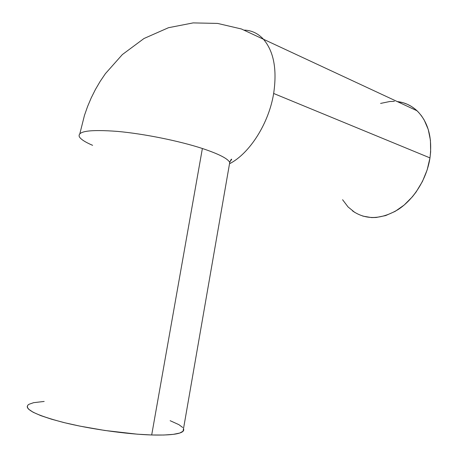 <?xml version="1.0" encoding="UTF-8"?>
<svg xmlns="http://www.w3.org/2000/svg" width="458" height="458" viewBox="0 0 458 458"><rect width="100%" height="100%" fill="white"/><g stroke="black" fill="none" stroke-linecap="round" stroke-linejoin="round"><path stroke-width="0.69" d="M352.465 210.852C365.81 220.115 381.056 219.663 398.208 209.506C414.089 199.121 426.804 178.786 429.976 157.901C432.501 137.669 428.184 121.96 417.038 110.779C411.364 105.506 404.792 102.437 397.332 101.579L403.2 102.758L407.38 104.298L411.347 106.388L415.045 109.027L418.446 112.187L421.497 115.84L424.171 119.962L428.236 129.437L430.434 140.24L430.64 151.901L429.976 157.901L273.661 93.472L429.976 157.901L427.165 169.889L422.471 181.42L416.122 191.988L412.418 196.768L404.162 205.052L395.105 211.401L385.642 215.581L376.173 217.487L371.553 217.584L362.765 216.096M244.549 30.114C251.717 30.457 257.94 33.411 263.213 38.97C273.735 51.067 277.222 69.232 273.661 93.472C277.222 69.232 273.735 51.061 263.213 38.97C257.94 33.411 251.717 30.457 244.549 30.114M28.184 404.832C24.131 409.263 35.793 415.108 63.164 422.368C89.791 429.02 126.671 434.224 151.69 434.98L202.379 148.495L151.69 434.98C169.54 435.421 179.994 434.195 183.051 431.304L229.739 162.458C227.912 158.634 218.792 153.98 202.379 148.495C179.33 140.95 144.018 133.793 117.471 131.4C90.008 129.345 77.287 131.125 79.314 136.742C77.287 131.125 90.008 129.345 117.471 131.4C144.018 133.793 179.33 140.95 202.379 148.495C218.792 153.98 227.912 158.634 229.739 162.458L229.258 165.235L229.739 162.458L231.072 159.499C232.223 158.605 231.725 159.493 229.59 162.149M92.608 145.329C85.211 142.152 80.78 139.289 79.314 136.742M230.002 163.506C249.782 153.161 268.823 123.414 273.661 93.472C268.829 123.414 249.782 153.161 230.002 163.506M44.18 401.443L33.606 402.679L28.969 404.288L27.715 405.307M27.205 406.458L27.48 407.74L28.551 409.143L33.108 412.24L40.842 415.646L51.531 419.207L64.755 422.763L79.944 426.129L104.779 430.463L137.383 434.19L151.69 434.98L163.798 435.031L173.244 434.361L179.754 433.039L183.2 431.155L183.778 430.028L183.521 428.608M182.725 427.491L178.883 424.652L170.141 420.696M380.581 103.422L389.792 101.51L394.355 101.367M354.847 212.478L348.051 206.936L342.59 199.717M417.038 110.779L241.418 28.986L217.63 23.427L193.15 22.9L168.47 27.715L143.984 38.512L122.349 54.571L105.432 73.618L100.176 81.369L95.441 89.459L91.239 97.852L87.581 106.502L84.467 115.364L79.881 133.581"/></g></svg>

